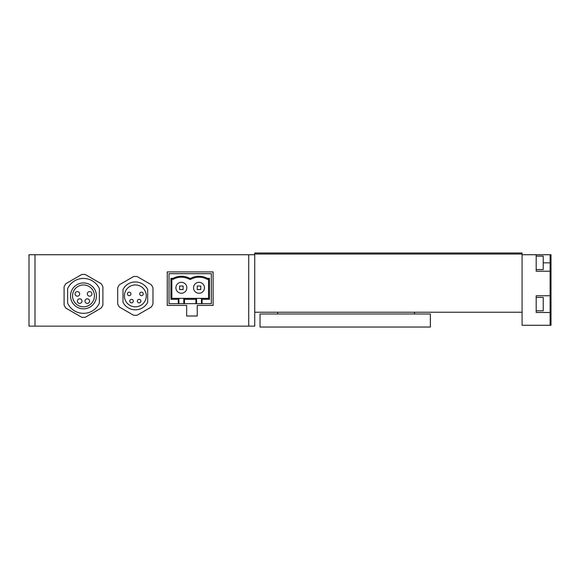 <?xml version="1.0" encoding="UTF-8"?>
<svg xmlns="http://www.w3.org/2000/svg" width="580" height="580" viewBox="0 0 580 580"><rect width="100%" height="100%" fill="white"/><g stroke="black" fill="none" stroke-linecap="round" stroke-linejoin="round"><path stroke-width="0.87" d="M29 326.149L29 254.729L34.996 254.729L34.996 326.149L29 326.149M167.257 305.413L186.658 305.413L186.658 315.991L197.236 315.991L197.236 305.413L213.114 305.413L213.114 271.904L167.257 271.904L167.257 305.413M248.733 254.729L254.729 254.729L254.729 326.149L248.733 326.149L248.733 254.729L34.996 254.729M248.733 326.149L34.996 326.149M175.899 287.781A5.466 5.466 0 0 0 181.366 293.248A5.466 5.466 0 0 0 186.832 287.781A5.466 5.466 0 0 0 181.366 282.308A5.466 5.466 0 0 0 175.899 287.781M193.539 287.781A5.466 5.466 0 0 0 199.005 293.248A5.466 5.466 0 0 0 204.472 287.781A5.466 5.466 0 0 0 199.005 282.308A5.466 5.466 0 0 0 193.539 287.781M184.454 303.652L184.454 299.294L183.802 298.359L196.569 298.359L195.917 299.294L195.917 303.652L183.802 303.652L183.802 298.359L178.93 298.359L178.285 299.294L178.285 303.652L183.802 303.652M195.917 299.294L184.454 299.294M202.087 299.294L201.441 298.359L208.524 298.359L209.46 299.294L202.087 299.294L202.087 303.652L211.345 303.652L211.345 273.673L169.026 273.673L169.026 303.652L178.285 303.652M201.441 303.652L201.441 298.359L196.569 298.359L196.569 303.652L202.087 303.652M196.569 303.652L195.917 303.652M178.285 299.294L170.911 299.294L170.911 278.378L172.934 278.378A17.864 17.864 0 0 1 189.798 278.378L190.566 278.378A17.864 17.864 0 0 1 207.437 278.378L209.46 278.378L209.46 299.294M208.524 298.359L208.524 279.313L207.198 279.313A16.929 16.929 0 0 0 190.805 279.313L189.566 279.313A16.929 16.929 0 0 0 173.174 279.313L171.847 279.313L171.847 298.359L178.93 298.359L178.93 303.652M200.767 289.543L200.767 286.012L197.236 286.012L197.236 289.543L200.767 289.543M183.128 289.543L183.128 286.012L179.604 286.012L179.604 289.543L183.128 289.543M172.934 278.378L173.174 279.313M171.847 279.313L170.911 278.378M171.847 298.359L170.911 299.294M189.798 278.378L189.566 279.313M190.566 278.378L190.805 279.313M208.524 279.313L209.46 278.378M207.437 278.378L207.198 279.313M127.441 293.893A1.762 1.762 0 0 0 129.202 295.662A1.762 1.762 0 0 0 130.971 293.893A1.762 1.762 0 0 0 129.202 292.132A1.762 1.762 0 0 0 127.441 293.893M139.715 293.893A1.762 1.762 0 0 0 141.476 295.662A1.762 1.762 0 0 0 143.238 293.893A1.762 1.762 0 0 0 141.476 292.132A1.762 1.762 0 0 0 139.715 293.893M137.366 301.107A1.762 1.762 0 0 0 139.135 302.869A1.762 1.762 0 0 0 140.897 301.107A1.762 1.762 0 0 0 139.135 299.345A1.762 1.762 0 0 0 137.366 301.107M129.782 301.107A1.762 1.762 0 0 0 131.551 302.869A1.762 1.762 0 0 0 133.313 301.107A1.762 1.762 0 0 0 131.551 299.345A1.762 1.762 0 0 0 129.782 301.107M146.276 295.887A10.933 10.933 0 0 0 135.343 284.954A10.933 10.933 0 0 0 124.403 295.887A10.933 10.933 0 0 0 135.343 306.827A10.933 10.933 0 0 0 146.276 295.887M117.704 304.036A19.423 19.423 0 0 0 119.465 307.088L133.574 315.237A19.423 19.423 0 0 0 137.105 315.237L151.213 307.088A19.423 19.423 0 0 0 152.975 304.036L152.975 287.745A19.423 19.423 0 0 0 151.213 284.693L137.105 276.544A19.423 19.423 0 0 0 133.574 276.544L119.465 284.693A19.423 19.423 0 0 0 117.704 287.745L117.704 304.036M122.996 302.347A13.934 13.934 0 0 0 147.682 302.347L147.682 289.435A13.934 13.934 0 0 0 122.996 289.435L122.996 302.347M81.99 301.107A2.291 2.291 0 0 0 79.699 298.816A2.291 2.291 0 0 0 77.408 301.107A2.291 2.291 0 0 0 79.699 303.398A2.291 2.291 0 0 0 81.99 301.107M79.648 293.893A2.291 2.291 0 0 0 77.358 291.602A2.291 2.291 0 0 0 75.067 293.893A2.291 2.291 0 0 0 77.358 296.192A2.291 2.291 0 0 0 79.648 293.893M91.923 293.893A2.291 2.291 0 0 0 89.624 291.602A2.291 2.291 0 0 0 87.333 293.893A2.291 2.291 0 0 0 89.624 296.192A2.291 2.291 0 0 0 91.923 293.893M89.574 301.107A2.291 2.291 0 0 0 87.283 298.816A2.291 2.291 0 0 0 84.992 301.107A2.291 2.291 0 0 0 87.283 303.398A2.291 2.291 0 0 0 89.574 301.107M96.454 295.887A12.963 12.963 0 0 0 83.491 282.931A12.963 12.963 0 0 0 70.528 295.887A12.963 12.963 0 0 0 83.491 308.85A12.963 12.963 0 0 0 96.454 295.887M72.558 295.887A10.933 10.933 0 0 0 83.491 306.827A10.933 10.933 0 0 0 94.424 295.887A10.933 10.933 0 0 0 83.491 284.954A10.933 10.933 0 0 0 72.558 295.887M101.13 308.111A21.453 21.453 0 0 0 102.892 305.051L102.892 286.73A21.453 21.453 0 0 0 101.13 283.671L85.253 274.507A21.453 21.453 0 0 0 81.729 274.507L65.859 283.671A21.453 21.453 0 0 0 64.097 286.73L64.097 305.051A21.453 21.453 0 0 0 65.859 308.111L81.729 317.274A21.453 21.453 0 0 0 85.253 317.274L101.13 308.111M67.621 303.166A17.458 17.458 0 0 0 99.361 303.166L99.361 288.615A17.458 17.458 0 0 0 67.621 288.615L67.621 303.166M254.729 254.025L522.08 254.025L522.08 252.967L254.729 252.967L254.729 254.729M522.08 254.025L522.08 312.221L254.729 312.221M522.08 312.221L522.08 325.271L550.115 325.271L550.115 254.729L522.08 254.729M536.188 254.729L536.188 271.215L550.115 271.215M550.115 295.735L536.188 295.735L536.188 312.482L550.115 312.482M550.115 325.271L551 325.271L551 254.729L550.115 254.729M543.242 304.108L543.242 310.808L536.188 310.808L536.188 297.41L543.242 297.41L543.242 304.108M543.242 262.841L543.242 269.54L536.188 269.54L536.188 256.142L543.242 256.142L543.242 262.841L550.115 262.841M430.375 313.983L260.021 313.983L260.021 327.033L430.375 327.033L430.375 313.983M414.504 312.221L414.504 313.983M277.653 312.221L277.653 313.983"/></g></svg>
